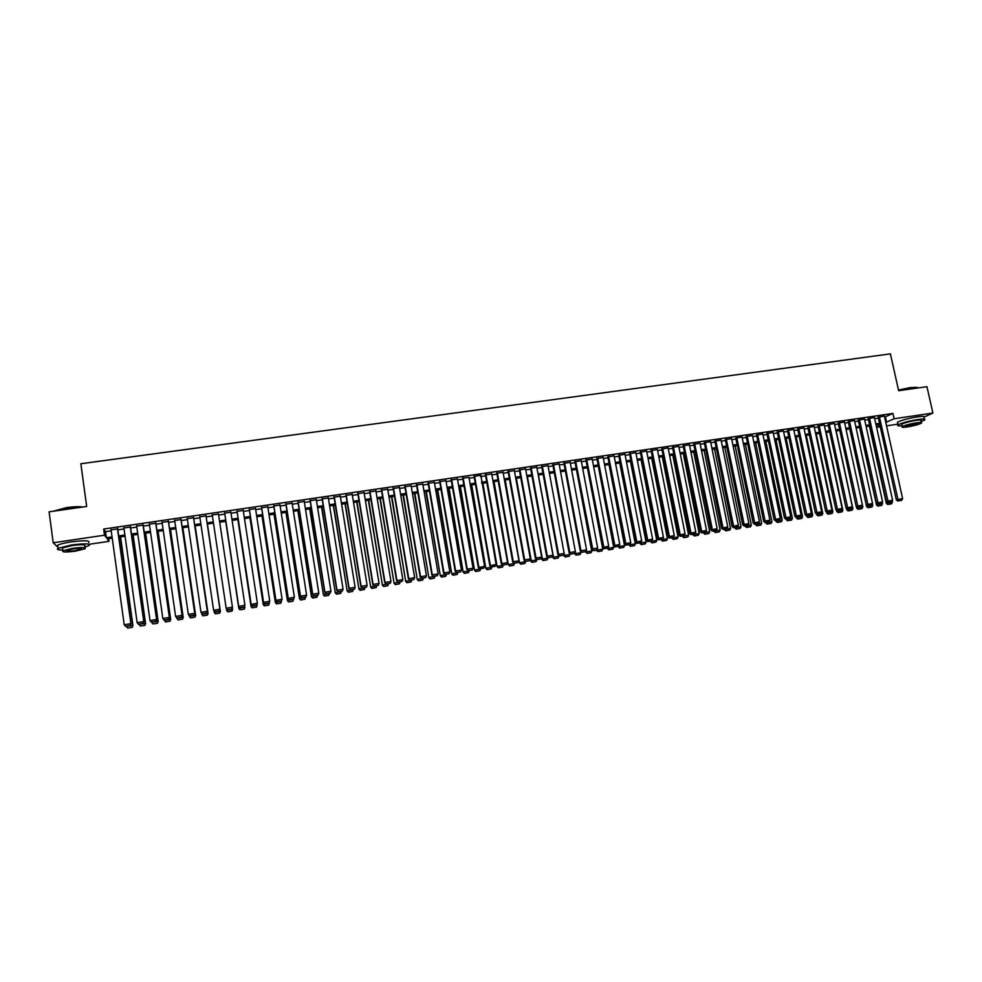 <?xml version="1.0" encoding="UTF-8"?>
<svg xmlns="http://www.w3.org/2000/svg" width="982" height="982" viewBox="0 0 982 982"><rect width="100%" height="100%" fill="white"/><g stroke="black" fill="none" stroke-linecap="round" stroke-linejoin="round"><path stroke-width="1.47" d="M897.904 424.15L886.537 425.844M880.253 426.777L876.595 427.317M108.671 538.676L109.039 541.327L89.227 544.274M117.717 528.868L111.076 529.85M130.496 527.003L123.904 527.96M143.212 525.137L136.682 526.094M155.88 523.271L149.411 524.216M168.499 521.417L162.079 522.363M181.069 519.576L174.71 520.509M193.589 517.735L187.28 518.668M206.06 515.906L199.8 516.827M218.495 514.077L212.272 514.998M230.893 512.26L224.669 513.181M243.241 510.456L237.018 511.364M255.541 508.639L249.318 509.56M267.791 506.847L261.568 507.755M279.993 505.055L273.769 505.963M292.145 503.275L285.922 504.183M304.26 501.495L298.025 502.403M316.314 499.728L310.079 500.636M328.332 497.96L322.096 498.881M340.3 496.205L334.064 497.125M352.219 494.449L345.983 495.37M364.089 492.706L357.853 493.627M375.922 490.975L369.674 491.896M387.706 489.245L381.458 490.165M399.441 487.526L393.193 488.435M411.127 485.808L404.879 486.728M422.776 484.101L416.528 485.01M434.375 482.395L428.127 483.316M445.938 480.701L439.678 481.622M457.452 479.007L451.192 479.928M468.917 477.326L462.657 478.246M474.011 476.123L489.858 565.755L496.119 564.49L480.836 475.128L474.085 476.565M491.724 473.962L485.464 474.895M503.054 472.281L496.806 473.238M514.347 470.611L508.099 471.581M525.603 468.942L519.343 469.924M536.81 467.285L530.562 468.279M547.981 465.628L541.72 466.634M559.102 463.983L552.854 465.002M570.186 462.35L563.938 463.381M581.221 460.718L574.973 461.761M592.22 459.097L585.972 460.141M603.181 457.477L596.933 458.533M614.106 455.869L607.858 456.937M624.982 454.261L618.734 455.341M635.82 452.665L629.572 453.745M646.61 451.069L640.374 452.162M657.375 449.486L651.127 450.578M668.091 447.902L661.856 449.007M678.771 446.331L672.535 447.436M689.413 444.76L683.165 445.877M700.006 443.201L693.771 444.318M710.575 441.655L704.327 442.772M721.095 440.096L714.859 441.225M731.578 438.561L725.342 439.69M742.024 437.015L735.788 438.156M752.433 435.492L746.197 436.622M762.805 433.958L756.57 435.1M773.141 432.436L766.905 433.59M783.427 430.926L777.204 432.08M793.689 429.416L787.466 430.57M803.914 427.919L797.679 429.073M814.103 426.409L807.867 427.575M824.242 424.924L818.018 426.09M834.356 423.438L828.133 424.605M844.434 421.953L838.211 423.119M854.475 420.48L848.252 421.646M864.479 419.007L858.256 420.186M874.446 417.546L868.223 418.713M884.622 417.19L892.933 413.434L103.662 529.053L105.54 531.667L111.212 530.832M117.852 529.85L124.039 528.942M130.631 527.972L136.817 527.064M143.347 526.107L149.546 525.198M156.028 524.241L162.226 523.332M168.646 522.387L174.845 521.479M181.216 520.546L187.415 519.638M193.736 518.705L199.947 517.796M206.208 516.876L212.419 515.955M218.63 515.047L224.817 514.138M231.028 513.218L237.165 512.322M243.389 511.413L249.465 510.517M255.688 509.597L261.715 508.713M267.939 507.804L273.917 506.921M280.14 506.012L286.069 505.141M292.292 504.22L298.172 503.361M304.408 502.44L310.238 501.581M316.474 500.673L322.243 499.826M328.479 498.905L334.211 498.058M340.447 497.15L346.13 496.315M352.366 495.394L358 494.572M364.248 493.651L369.833 492.829M376.081 491.908L381.617 491.098M387.853 490.178L393.352 489.38M399.6 488.459L405.038 487.661M411.286 486.741L416.687 485.943M422.935 485.022L428.287 484.236M434.535 483.316L439.838 482.543M446.098 481.622L451.352 480.849M457.612 479.928L462.817 479.167M469.077 478.246L474.245 477.485M480.505 476.565L485.624 475.816M491.884 474.895L496.966 474.146M503.226 473.226L508.259 472.489M514.531 471.569L519.515 470.832M525.775 469.912L530.722 469.187M536.994 468.267L541.892 467.542M548.165 466.622L553.013 465.91M559.286 464.989L564.098 464.29M570.37 463.369L575.145 462.657M581.418 461.736L586.144 461.049M592.416 460.128L597.105 459.429M603.378 458.508L608.03 457.833M614.302 456.912L618.905 456.237M625.178 455.304L629.744 454.641M636.017 453.721L640.546 453.058M646.819 452.125L651.299 451.475M657.584 450.554L662.028 449.891M668.3 448.97L672.707 448.332M678.979 447.399L683.349 446.761M689.622 445.84L693.943 445.202M700.227 444.281L704.511 443.655M710.784 442.735L715.031 442.109M721.316 441.188L725.526 440.562M731.799 439.641L735.972 439.028M742.245 438.107L746.381 437.506M752.654 436.585L756.754 435.983M763.026 435.051L767.089 434.461M773.362 433.541L777.388 432.952M783.661 432.019L787.638 431.442M793.922 430.521L797.863 429.932M804.148 429.011L808.051 428.434M814.336 427.514L818.202 426.949M824.487 426.028L828.317 425.464M834.602 424.543L838.395 423.978M844.68 423.058L848.436 422.505M854.721 421.585L858.44 421.033M864.725 420.112L868.407 419.572M874.692 418.651L878.35 418.111M884.377 416.086L878.154 417.264M57.963 547.33L53.188 542.764L49.1 511.831L86.674 506.467L80.855 463.75L890.416 353.864L898.64 390.726L926.947 386.687L932.9 413.041L924.455 416.908M53.188 542.764L104.509 535.202L106.387 537.731L112.058 536.896M103.662 529.053L104.509 535.202M892.933 413.434L894.111 418.762L932.9 413.041M885.789 422.456L894.111 418.762M118.699 535.914L124.886 534.994M131.478 534.024L137.676 533.103M144.207 532.134L150.406 531.225M156.887 530.268L163.086 529.347M169.505 528.39L175.717 527.481M182.087 526.536L188.299 525.615M194.608 524.683L200.819 523.762M207.092 522.841L213.303 521.921M219.526 521L225.713 520.079M231.936 519.159L238.061 518.25M244.285 517.33L250.373 516.434M256.597 515.513L262.624 514.617M268.847 513.696L274.837 512.813M281.061 511.892L286.99 511.021M293.225 510.1L299.105 509.228M305.341 508.308L311.171 507.448M317.407 506.516L323.188 505.669M329.424 504.748L335.157 503.901M341.392 502.968L347.076 502.133M353.324 501.213L358.958 500.378M365.206 499.445L370.791 498.623M377.039 497.702L382.575 496.88M388.823 495.959L394.322 495.149M400.57 494.216L406.02 493.418M412.268 492.485L417.669 491.687M423.917 490.767L429.269 489.969M435.529 489.048L440.832 488.263M447.092 487.342L452.346 486.556M458.606 485.636L463.823 484.863M470.083 483.942L475.251 483.169M481.511 482.248L486.642 481.487M492.903 480.566L497.984 479.817M504.245 478.885L509.277 478.136M515.55 477.215L520.534 476.479M526.806 475.546L531.753 474.822M538.026 473.889L542.923 473.164M549.196 472.232L554.057 471.52M560.329 470.587L565.141 469.875M571.414 468.954L576.188 468.242M582.461 467.322L587.199 466.622M593.472 465.689L598.161 464.989M604.433 464.069L609.086 463.381M615.37 462.448L619.973 461.773M626.246 460.84L630.812 460.165M637.097 459.232L641.614 458.569M647.899 457.637L652.379 456.974M658.664 456.041L663.108 455.39M669.38 454.457L673.787 453.807M680.072 452.874L684.429 452.236M690.714 451.303L695.035 450.664M701.32 449.731L705.604 449.105M711.889 448.173L716.136 447.547M722.421 446.614L726.631 446M732.903 445.067L737.077 444.453M743.362 443.52L747.486 442.907M753.771 441.974L757.871 441.372M764.156 440.439L768.206 439.838M774.491 438.917L778.505 438.316M784.79 437.395L788.767 436.806M795.052 435.873L799.004 435.284M805.277 434.363L809.193 433.786M815.465 432.853L819.344 432.276M825.629 431.356L829.459 430.779M835.743 429.858L839.536 429.294M845.821 428.361L849.59 427.808M855.862 426.875L859.594 426.323M865.879 425.402L869.573 424.85M875.846 423.917L879.504 423.377M112.23 538.148L107.234 538.897L109.039 541.327M879.749 424.47L876.091 425.022M869.807 425.942L866.112 426.495M859.839 427.428L856.108 427.98M849.823 428.913L846.067 429.465L862.847 506.958L862.036 508.59L858.084 509.327L862.036 508.59M839.782 430.398L835.977 430.963M829.692 431.884L825.862 432.461M819.577 433.381L815.711 433.958M809.426 434.891L805.51 435.468M799.238 436.401L795.285 436.99M789 437.911L785.023 438.5M778.738 439.433L774.724 440.034M768.44 440.967L764.377 441.556M758.104 442.489L754.004 443.103M747.719 444.024L743.595 444.637M737.31 445.57L733.137 446.184M726.852 447.117L722.642 447.743M716.369 448.676L712.122 449.302M705.837 450.235L701.553 450.873M695.268 451.794L690.947 452.444M684.663 453.365L680.293 454.015M674.02 454.948L669.614 455.599M663.329 456.532L658.885 457.182M652.6 458.115L648.12 458.778M641.847 459.711L637.318 460.386M631.033 461.307L626.467 461.994M620.194 462.915L615.579 463.602M609.306 464.535L604.654 465.223M598.382 466.143L593.693 466.843M587.42 467.776L582.682 468.475M576.409 469.408L571.634 470.108M565.362 471.041L560.538 471.753M554.278 472.686L549.417 473.398M543.144 474.331L538.234 475.055M531.962 475.988L527.015 476.712M520.755 477.645L515.759 478.381M509.498 479.314L504.453 480.063M498.193 480.984L493.111 481.745M486.851 482.665L481.72 483.426M475.46 484.359L470.292 485.12M464.032 486.053L458.815 486.814M452.555 487.747L447.301 488.52M441.041 489.453L435.738 490.239M429.478 491.16L424.126 491.957M417.866 492.878L412.465 493.688M406.217 494.609L400.766 495.419M394.518 496.34L389.032 497.15M382.784 498.083L377.235 498.905M370.987 499.826L365.402 500.66M359.154 501.581L353.52 502.416M347.284 503.336L341.601 504.183M335.353 505.104L329.621 505.951M323.385 506.884L317.603 507.731M311.368 508.664L305.537 509.523M299.301 510.444L293.422 511.315M287.186 512.236L281.257 513.12M275.021 514.04L269.043 514.924M262.82 515.845L256.781 516.741M250.557 517.661L244.469 518.57M238.245 519.49L232.12 520.399M225.897 521.319L219.71 522.228M213.487 523.16L207.276 524.081M201.003 525.002L194.792 525.922M188.483 526.855L182.271 527.776M175.901 528.721L169.69 529.642M163.27 530.599L157.059 531.508M150.577 532.477L144.379 533.386M137.848 534.355L131.649 535.276M125.07 536.246L118.871 537.166M876.558 427.133L879.97 425.501M885.469 417.068L886.623 422.334M105.54 531.667L106.387 537.731M462.583 477.804L478.357 567.621L484.617 566.344L468.954 477.326M884.352 415.926L902.605 498.611L896.345 499.875L897.781 501.016L901.783 500.268L897.781 501.016M878.129 417.105L896.345 499.875M879.381 416.663L898.284 500.845M901.783 500.268L902.605 498.611M869.401 426.004L886.341 503.373L887.446 502.367M892.245 500.992L891.693 503.766L887.753 504.502L891.693 503.766M888.244 504.331L887.581 502.944L892.503 502.146M887.753 504.502L886.341 503.373M898.493 390.112L910.351 387.534L917.483 387.534M917.949 387.964C917.765 387.203 915.298 387.129 910.572 387.767L898.555 390.37M921.042 421.609L924.578 420.063C925.94 418.909 923.645 418.725 917.704 419.535C908.424 421.118 901.869 422.886 898.064 424.85C896.836 425.795 898.186 426.09 902.102 425.746M924.369 419.105L923.988 417.448C925.351 416.282 923.055 416.098 917.114 416.908C907.834 418.479 901.28 420.259 897.474 422.235L897.695 423.217M901.906 424.887L901.758 424.199C904.496 422.776 909.209 421.499 915.887 420.37C920.171 419.78 921.828 419.915 920.846 420.75L921.239 422.481M907.27 426.961C913.911 425.832 918.612 424.568 921.386 423.156C922.368 422.321 920.711 422.211 916.439 422.788C909.749 423.929 905.036 425.194 902.286 426.605C901.316 427.44 902.974 427.551 907.27 426.961M914.782 423.549L905.674 426.004L908.878 426.225L917.974 423.77L914.782 423.549M53.151 511.241L66.739 507.559C73.994 506.589 79.358 506.417 82.832 507.019M82.071 507.129L66.739 507.866L53.47 511.205M84.918 547.048L89.08 545.55C90.798 543.512 85.004 543.304 71.723 544.949L58.085 548.312C56.355 549.454 57.913 550.03 62.738 550.043M88.662 542.53C90.381 540.468 84.587 540.235 71.305 541.868C64.542 542.911 60 544.028 57.68 545.243L57.877 546.667M62.59 548.938L62.455 547.931L72.263 545.513C81.825 544.335 85.986 544.482 84.771 545.955L85.004 547.747M75.368 551.16L85.139 548.742C86.367 547.281 82.206 547.146 72.643 548.337L62.836 550.755C61.657 552.215 65.831 552.35 75.368 551.16M73.134 548.84L66.813 550.399C66.052 551.344 68.74 551.43 74.89 550.657L81.199 549.11C81.985 548.165 79.296 548.079 73.134 548.84M874.41 417.387L892.613 500.231L886.353 501.495L887.789 502.637L891.791 501.888L887.789 502.637M868.186 418.565L886.353 501.495M869.438 418.111L888.293 502.465M891.791 501.888L892.613 500.231M864.442 418.848L882.597 501.863L876.337 503.115L877.761 504.269L881.775 503.521L877.761 504.269M858.219 420.026L876.337 503.115M859.446 419.584L878.264 504.085M881.775 503.521L882.597 501.863M854.438 420.321L872.532 503.484L866.271 504.748L867.695 505.902L871.721 505.153L867.806 506.147L872.765 505.349L871.955 506.982L868.014 507.719L871.955 506.982M848.215 421.487L866.271 504.748M849.43 421.057L868.186 505.73M871.721 505.153L872.532 503.484M844.397 421.794L862.442 505.129L856.181 506.381L857.605 507.534L861.619 506.786L857.605 507.534M838.174 422.96L856.181 506.381M839.365 422.53L858.084 507.363M861.619 506.786L862.442 505.129M859.594 427.465L876.496 504.969L877.626 504.159M882.352 502.367L881.836 505.374L877.896 506.111L881.836 505.374M878.387 505.939L877.712 504.539L882.646 503.741M877.896 506.111L876.496 504.969M849.761 428.913L866.603 506.577L867.806 506.147L868.493 507.547M872.409 503.741L872.765 505.349M868.014 507.719L866.603 506.577M856.316 506.491L856.685 508.185L857.814 507.51M858.563 509.155L857.863 507.768L862.847 506.958M858.084 509.327L856.685 508.185M846.41 508.32L846.729 509.805L847.834 509.118M836.161 430.926L852.879 508.578L852.081 510.21L848.129 510.947L852.081 510.21M848.595 510.775L847.896 509.388L852.879 508.578M848.129 510.947L846.729 509.805M834.319 423.267L852.315 506.761L846.042 508.025L847.466 509.179L851.492 508.43L847.466 509.179M828.096 424.433L846.042 508.025M829.274 424.003L847.945 509.007M851.492 508.43L852.315 506.761M836.468 510.149L836.738 511.426L837.83 510.75M826.218 432.399L842.887 510.198L842.09 511.831L838.125 512.579L842.09 511.831M838.591 512.408L837.879 511.008L842.887 510.198M838.125 512.579L836.738 511.426M824.205 424.752L842.139 508.418L835.878 509.67L837.29 510.836L841.328 510.088L837.29 510.836M817.981 425.918L835.878 509.67M819.135 425.501L837.756 510.665M841.328 510.088L842.139 508.418M826.488 512.003L826.709 513.058L827.789 512.383M816.238 433.884L832.871 511.818L832.073 513.463L828.096 514.2L832.073 513.463M828.55 514.04L827.838 512.641L832.871 511.818M828.096 514.2L826.709 513.058M814.066 426.237L831.938 510.063L825.666 511.327L827.077 512.494L831.128 511.745L827.077 512.494M807.83 427.403L825.666 511.327M808.972 426.986L827.544 512.322M831.128 511.745L831.938 510.063M816.472 513.844L816.643 514.691L817.699 514.016M806.234 435.37L822.806 513.463L822.008 515.108L818.031 515.845L822.008 515.108M818.472 515.673L817.761 514.273L822.806 513.463M818.031 515.845L816.643 514.691M803.877 427.735L821.688 511.732L815.428 512.985L816.84 514.151L820.878 513.402L816.84 514.151M797.642 428.888L815.428 512.985M798.771 428.483L817.294 513.991M820.878 513.402L821.688 511.732M806.418 515.71L806.553 516.336L807.585 515.66M796.181 436.855L812.703 515.096L811.905 516.741L807.928 517.489L811.905 516.741M808.37 517.318L807.646 515.918L812.703 515.096M807.928 517.489L806.553 516.336M793.652 429.232L811.414 513.39L805.142 514.654L806.553 515.82L810.604 515.071L806.553 515.82M787.417 430.386L805.142 514.654M788.534 429.981L806.995 515.66M810.604 515.071L811.414 513.39M783.391 430.742L801.091 515.059L794.831 516.323L796.23 517.502L800.293 516.741L796.23 517.502M777.167 431.884L794.831 516.323M778.247 431.491L796.672 517.33M800.293 516.741L801.091 515.059M773.092 432.252L790.743 516.741L784.471 518.005L785.87 519.183L789.933 518.422L785.87 519.183M766.868 433.393L784.471 518.005M767.936 433.001L786.3 519.012M789.933 518.422L790.743 516.741M762.769 433.762L780.346 518.422L774.086 519.687L775.473 520.865L779.548 520.116L775.473 520.865M756.533 434.903L774.086 519.687M757.576 434.523L775.903 520.706M779.548 520.116L780.346 518.422M752.396 435.284L769.913 520.116L763.652 521.381L765.039 522.559L769.115 521.81L765.039 522.559M746.16 436.425L763.652 521.381M747.192 436.045L765.457 522.399M769.115 521.81L769.913 520.116M741.987 436.818L759.454 521.81L753.182 523.075L754.569 524.265L758.644 523.504L754.569 524.265M735.751 437.947L753.182 523.075M736.758 437.579L754.974 524.106M758.644 523.504L759.454 521.81M731.541 438.353L748.935 523.516L742.674 524.781L744.061 525.971L748.149 525.21L744.061 525.971M725.293 439.482L742.674 524.781M726.299 439.114L744.454 525.812M748.149 525.21L748.935 523.516M721.046 439.887L738.39 525.223L732.13 526.487L733.505 527.678L737.592 526.917L733.505 527.678M714.81 441.016L732.13 526.487M715.792 440.66L733.898 527.518M737.592 526.917L738.39 525.223M710.526 441.434L727.809 526.941L721.537 528.206L722.912 529.396L727.011 528.635L722.912 529.396M704.29 442.551L721.537 528.206M705.248 442.207L723.304 529.237M727.011 528.635L727.809 526.941M699.957 442.98L717.179 528.66L710.919 529.924L712.294 531.127L716.394 530.366L712.294 531.127M693.722 444.097L710.919 529.924M694.667 443.754L712.662 530.967M716.394 530.366L717.179 528.66M689.364 444.539L706.524 530.39L700.252 531.655L701.614 532.858L705.727 532.097L701.614 532.858M683.128 445.644L700.252 531.655M684.049 445.312L701.983 532.698M705.727 532.097L706.524 530.39M678.722 446.098L695.821 532.121L689.548 533.386L690.911 534.601L695.023 533.827L690.911 534.601M672.486 447.203L689.548 533.386M673.382 446.871L691.279 534.441M695.023 533.827L695.821 532.121M796.304 517.489L797.433 517.305M786.103 438.34L802.576 516.741L801.778 518.398L797.789 519.134L801.778 518.398M798.219 518.975L797.494 517.563L802.576 516.741M797.789 519.134L796.414 517.98M786.14 519.134L787.245 518.962M775.989 439.838L792.4 518.398L791.602 520.043L787.613 520.791L791.602 520.043M788.043 520.632L787.294 519.22L792.4 518.398M787.613 520.791L786.238 519.625M775.927 520.791L777.02 520.62M765.825 441.348L782.188 520.055L781.402 521.712L777.4 522.449L781.402 521.712M777.818 522.289L777.069 520.877L782.188 520.055M777.4 522.449L776.038 521.282M765.69 522.461L766.758 522.289M755.637 442.857L771.95 521.712L771.165 523.369L767.151 524.118L771.165 523.369M767.568 523.958L766.807 522.547L771.95 521.712M767.151 524.118L765.788 522.952M755.404 524.13L756.459 523.958M745.412 444.367L761.664 523.381L760.878 525.051L756.864 525.787L760.878 525.051M757.269 525.628L756.508 524.216L761.664 523.381M756.864 525.787L755.502 524.621M745.08 525.8L746.124 525.64M735.15 445.889L751.34 525.063L750.567 526.72L746.553 527.469L750.567 526.72M746.946 527.309L746.173 525.898L751.34 525.063M746.553 527.469L745.191 526.303M734.732 527.481L735.739 527.322M724.851 447.411L740.993 526.745L740.207 528.402L736.193 529.151L740.207 528.402M736.574 529.003L735.8 527.58L740.993 526.745M736.193 529.151L734.831 527.985M724.335 529.175L725.33 529.016M714.515 448.946L730.596 528.426L729.81 530.096L725.784 530.845L729.81 530.096M726.164 530.685L725.379 529.273L730.596 528.426M725.784 530.845L724.434 529.666M713.902 530.869L714.884 530.71M704.131 450.48L720.162 530.12L719.389 531.79L715.35 532.539L719.389 531.79M715.731 532.391L714.933 530.967L720.162 530.12M715.35 532.539L714 531.36M703.431 532.563L704.389 532.404M693.722 452.027L709.691 531.827L708.918 533.496L704.88 534.245L708.918 533.496M705.248 534.098L704.45 532.674L709.691 531.827M704.88 534.245L703.542 533.066M692.924 534.269L693.869 534.122M683.276 453.574L699.184 533.533L698.411 535.202L694.372 535.963L698.411 535.202M694.728 535.804L693.918 534.38L699.184 533.533M694.372 535.963L693.022 534.773M682.38 535.976L683.3 535.828M672.78 455.132L688.64 535.239L687.866 536.921L683.816 537.67L687.866 536.921M684.172 537.522L683.349 536.098L688.64 535.239M683.816 537.67L682.478 536.479M668.042 447.657L685.068 533.864L678.808 535.129L680.17 536.344L684.282 535.571L680.17 536.344M661.807 448.762L678.808 535.129M662.69 448.443L680.514 536.184M684.282 535.571L685.068 533.864M657.326 449.228L674.29 535.607L668.018 536.872L669.38 538.087L673.505 537.326L669.38 538.087M651.078 450.321L668.018 536.872M651.95 450.026L669.724 537.94M673.505 537.326L674.29 535.607M646.561 450.812L663.464 537.363L657.203 538.627L658.554 539.855L662.678 539.081L658.554 539.855M640.325 451.892L657.203 538.627M641.172 451.597L658.885 539.695M662.678 539.081L663.464 537.363M635.771 452.395L652.6 539.13L646.34 540.395L647.678 541.61L651.815 540.849L647.678 541.61M629.523 453.475L646.34 540.395M630.346 453.193L648.01 541.463M651.815 540.849L652.6 539.13M671.798 537.694L672.695 537.559M662.261 456.691L678.059 536.958L677.285 538.639L673.235 539.4L677.285 538.639M673.566 539.241L672.744 537.829L678.059 536.958M673.235 539.4L671.897 538.197M661.181 539.425L662.052 539.278M651.692 458.25L667.429 538.688L666.668 540.37L662.604 541.131L666.668 540.37M662.936 540.972L662.101 539.548L667.429 538.688M662.604 541.131L661.279 539.928M650.514 541.156L651.373 541.021M641.099 459.822L656.774 540.419L656.001 542.101L651.938 542.862L656.001 542.101M652.257 542.715L651.422 541.291L656.774 540.419M651.938 542.862L650.612 541.659M639.81 542.886L640.645 542.739M630.456 461.393L646.07 542.15L645.297 543.844L641.234 544.605L645.297 543.844M641.553 544.458L640.706 543.021L646.07 542.15M641.234 544.605L639.908 543.402M624.933 453.991L641.7 540.898L635.428 542.162L636.778 543.39L640.915 542.616L636.778 543.39M618.685 455.059L635.428 542.162M619.495 454.789L637.097 543.23M640.915 542.616L641.7 540.898M629.069 544.629L629.879 544.433M619.765 462.976L635.329 543.905L634.568 545.587L630.481 546.348L634.568 545.587M630.8 546.201L629.941 544.777L635.329 543.905M630.481 546.348L629.167 545.145M614.045 455.587L630.751 542.665L624.478 543.93L625.816 545.157L629.978 544.396L625.816 545.157M607.797 456.642L624.478 543.93M608.595 456.385L626.135 545.01M629.978 544.396L630.751 542.665M618.292 546.385L619.041 546.041M609.049 464.572L624.54 545.648L623.779 547.342L619.703 548.103L623.779 547.342M619.998 547.956L619.139 546.532L624.54 545.648M619.703 548.103L618.39 546.888M603.132 457.182L619.765 544.445L613.492 545.71L614.83 546.949L618.991 546.176L614.83 546.949M596.884 458.238L613.492 545.71M597.657 457.993L615.137 546.802M618.991 546.176L619.765 544.445M607.465 548.14L608.3 548.287L608.153 547.526M598.296 466.168L613.725 547.404L612.964 549.11L608.877 549.871L612.964 549.11M609.171 549.724L608.3 548.287L613.725 547.404M608.877 549.871L607.563 548.656M592.171 458.79L608.73 546.238L602.469 547.502L603.795 548.742L607.956 547.968L603.795 548.742M585.923 459.834L602.469 547.502M586.671 459.601L604.09 548.594M607.956 547.968L608.73 546.238M596.602 549.908L592.723 550.534L596.7 550.411L597.216 549.024M602.567 547.588L602.101 550.865L598.013 551.626L602.101 550.865M598.296 551.491L597.412 550.055L602.862 549.171M598.013 551.626L596.7 550.411M581.16 460.411L597.657 548.03L592.109 548.926L591.397 549.294L592.723 550.534M574.912 461.442L591.397 549.294M575.648 461.221L593.005 550.386M596.896 549.76L597.657 548.03M585.702 551.602L586.5 551.835L586.242 550.509M591.704 549.589L591.201 552.645L587.101 553.406L591.201 552.645M587.383 553.259L586.5 551.835L591.962 550.939M587.101 553.406L585.8 552.191M570.125 462.031L586.549 549.834L580.976 550.73L580.288 551.098L581.602 552.338L585.788 551.565L581.602 552.338M563.877 463.05L580.288 551.098M564.589 462.841L580.976 550.73L581.884 552.191M585.788 551.565L586.549 549.834M574.716 553.173L574.863 553.958L575.526 553.615L575.231 552.007M580.804 551.589L580.264 554.425L576.152 555.186L580.264 554.425M576.422 555.051L575.526 553.615L581.013 552.719M576.152 555.186L574.863 553.958M559.04 463.651L575.391 551.639L569.806 552.547L569.13 552.903L570.444 554.155L574.63 553.369L570.444 554.155M552.792 464.67L569.13 552.903M553.48 464.461L569.806 552.547L570.714 554.008M574.63 553.369L575.391 551.639M563.68 554.646L563.877 555.751L564.527 555.395L564.171 553.504M569.867 553.602L569.278 556.205L565.166 556.978L569.278 556.205M565.436 556.831L564.527 555.395L570.039 554.499M565.166 556.978L563.877 555.751M547.907 465.284L564.196 553.455L558.586 554.364L557.936 554.72L559.249 555.972L563.435 555.186L559.249 555.972M541.659 466.29L557.936 554.72M542.334 466.106L558.586 554.364L559.507 555.824M563.435 555.186L564.196 553.455M552.596 556.107L552.854 557.53L553.48 557.187L538.406 475.03M558.893 555.628L558.267 557.997L554.143 558.77L558.267 557.997M554.388 558.635L553.48 557.187L559.016 556.291M554.143 558.77L552.854 557.53M536.749 466.916L552.964 555.272L547.318 556.18L546.704 556.536L548.005 557.801L552.203 557.015L548.005 557.801M530.489 467.911L546.704 556.536M531.139 467.739L547.318 556.18L548.251 557.653M552.203 557.015L552.964 555.272M541.475 557.58L541.794 559.335L542.395 558.991L527.383 476.663M547.87 557.666L547.195 559.801L543.071 560.562L547.195 559.801M543.316 560.427L542.395 558.991L547.944 558.083M543.071 560.562L541.794 559.335M525.53 468.561L541.671 557.101L536.025 558.022L535.411 558.365L536.712 559.63L540.922 558.844L536.712 559.63M519.282 469.543L535.411 558.365M519.908 469.396L536.025 558.022L536.958 559.482M540.922 558.844L541.671 557.101M530.305 559.04L530.685 561.139L531.274 560.796L516.323 478.308M536.786 559.617L536.098 561.606L531.962 562.379L536.098 561.606M532.195 562.244L531.274 560.796L536.835 559.887M531.962 562.379L530.685 561.139M514.286 470.218L530.354 558.942L524.67 559.863L524.093 560.206L525.382 561.471L529.593 560.685L525.382 561.471M508.025 471.176L524.093 560.206M508.639 471.041L524.67 559.863L525.615 561.323M529.593 560.685L530.354 558.942M504.613 480.038L519.539 562.944L505.214 479.952M525.64 561.422L524.953 563.423L520.816 564.184L524.953 563.423M521.037 564.061L520.104 562.612L525.689 561.704M520.816 564.184L519.539 562.944M502.98 471.876L518.987 560.783L513.279 561.704L512.727 562.048L514.016 563.312L518.226 562.526L514.016 563.312M496.732 472.821L512.727 562.048M497.322 472.71L513.279 561.704L514.237 563.177M518.226 562.526L518.987 560.783M493.492 481.683L508.345 564.76L494.069 481.597M514.445 563.238L513.758 565.239L509.621 566.013L513.758 565.239M509.83 565.878L508.885 564.429L514.494 563.521M509.621 566.013L508.345 564.76M491.651 473.533L507.571 562.625L501.851 563.558L501.311 563.901L502.6 565.166L506.822 564.38L502.6 565.166M485.39 474.466L501.311 563.901M485.955 474.367L501.851 563.558L502.809 565.031M506.822 564.38L507.571 562.625M482.334 483.34L497.113 566.589L482.886 483.254M503.214 565.067L502.526 567.068L498.377 567.841L502.526 567.068M498.586 567.706L497.628 566.258L503.263 565.35M498.377 567.841L497.113 566.589M474.552 476.049L490.374 565.411L491.135 567.031L495.358 566.233L491.344 566.896M495.358 566.233L496.119 564.49M489.858 565.755L491.135 567.031M471.127 484.998L485.845 568.418L471.655 484.912M491.945 566.896L491.258 568.897L487.097 569.67L491.258 568.897M487.293 569.548L486.336 568.087L491.994 567.179M487.097 569.67L485.845 568.418M463.111 477.718L478.848 567.277L479.633 568.897L483.868 568.112L479.83 568.762M483.868 568.112L484.617 566.344M478.357 567.621L479.633 568.897M459.883 486.667L474.527 570.26L460.386 486.581M480.628 568.738L479.94 570.738L475.779 571.512L479.94 570.738M475.963 571.389L474.993 569.928L480.677 569.008M475.779 571.512L474.527 570.26M457.367 478.565L473.066 568.222L467.272 569.155L468.083 570.763L472.317 569.977L468.083 570.763M451.119 479.486L466.818 569.486M451.622 479.412L467.272 569.155L468.267 570.64M472.317 569.977L473.066 568.222M448.59 488.336L463.16 572.101L449.081 488.263M469.261 570.579L468.574 572.592L464.412 573.365L468.574 572.592M464.596 573.23L463.614 571.782L469.31 570.861M464.412 573.365L463.16 572.101M445.853 480.259L461.479 570.1L455.66 571.033L456.495 572.653L460.73 571.855L456.495 572.653M439.605 481.168L455.231 571.364M440.083 481.106L455.66 571.033L456.667 572.518M460.73 571.855L461.479 570.1M437.26 490.018L451.757 573.954L437.727 489.944M457.858 572.432L457.182 574.445L453.009 575.219L457.182 574.445M453.181 575.096L452.186 573.635L457.907 572.715M453.009 575.219L451.757 573.954M434.302 481.953L449.842 571.978L444.011 572.923L444.858 574.544L449.105 573.746L444.858 574.544M428.054 482.874L443.594 573.255M428.508 482.8L444.011 572.923L445.018 574.409M449.105 573.746L449.842 571.978M425.881 491.7L440.317 575.82L426.323 491.626M446.405 574.286L445.73 576.299L441.556 577.085L445.73 576.299M441.716 576.962L440.722 575.501L446.454 574.568M441.556 577.085L440.317 575.82M422.702 483.647L438.168 573.869L432.301 574.826L433.172 576.434L437.432 575.648L433.172 576.434M416.454 484.568L431.908 575.145M416.884 484.507L432.301 574.826L433.332 576.311M437.432 575.648L438.168 573.869M414.465 493.394L428.827 577.686L414.883 493.332M434.916 576.152L434.24 578.177L430.055 578.95L434.24 578.177M430.214 578.828L429.208 577.367L434.965 576.434M430.055 578.95L428.827 577.686M411.053 485.366L426.433 575.771L420.554 576.729L421.438 578.337L425.709 577.551L421.438 578.337M404.805 486.274L420.186 577.048M405.21 486.213L420.554 576.729L421.585 578.214M425.709 577.551L426.433 575.771M403.001 495.088L417.289 579.552L403.393 495.026M423.389 578.03L422.714 580.043L418.516 580.828L422.714 580.043M418.663 580.706L417.645 579.245L423.426 578.312M418.516 580.828L417.289 579.552M399.367 487.072L414.662 577.686L408.77 578.644L409.666 580.252L413.938 579.454L409.666 580.252M393.119 487.993L408.426 578.95M393.5 487.931L408.77 578.644L409.801 580.129M413.938 579.454L414.662 577.686M391.499 496.794L405.713 581.43L391.867 496.732M411.802 579.908L411.127 581.933L406.941 582.719L411.127 581.933M407.076 582.596L406.045 581.135L411.851 580.19M406.941 582.719L405.713 581.43M387.632 488.803L402.853 579.601L396.924 580.558L397.845 582.166L402.117 581.369L397.845 582.166M381.384 489.711L396.605 580.865M381.74 489.662L396.924 580.558L397.98 582.044M402.117 581.369L402.853 579.601M379.948 498.5L394.089 583.32L380.292 498.451M400.177 581.786L399.514 583.824L395.304 584.609L399.514 583.824M395.427 584.486L394.396 583.026L400.226 582.081M395.304 584.609L394.089 583.32M375.848 490.521L390.983 581.516L385.042 582.486L385.975 584.094L390.259 583.296L385.975 584.094M369.6 491.442L384.748 582.792M369.932 491.393L385.042 582.486L386.098 583.971M390.259 583.296L390.983 581.516M368.36 500.219L382.415 585.223L368.68 500.169M388.516 583.689L387.841 585.714L383.631 586.5L387.841 585.714M383.753 586.389L382.71 584.916L388.553 583.971M383.631 586.5L382.415 585.223M364.015 492.264L379.077 583.443L373.111 584.413L374.068 586.033L378.352 585.235L374.068 586.033M357.779 493.173L372.841 584.72M358.086 493.136L373.111 584.413L374.179 585.91M378.352 585.235L379.077 583.443M356.724 501.937L370.705 587.126L357.018 501.9M376.793 585.591L376.131 587.629L371.92 588.414L376.131 587.629M372.018 588.292L370.975 586.831L376.843 585.873M371.92 588.414L370.705 587.126M352.145 494.007L367.121 585.382L361.13 586.352L362.1 587.972L366.396 587.175L362.1 587.972M345.91 494.916L360.885 586.659M346.192 494.879L361.13 586.352L362.211 587.85M366.396 587.175L367.121 585.382M345.038 503.668L358.946 589.028L345.308 503.631M365.034 587.494L364.371 589.531L360.161 590.317L364.371 589.531M360.247 590.207L359.191 588.734L365.083 587.776M360.161 590.317L358.946 589.028M340.226 495.75L355.116 587.334L349.101 588.304L350.095 589.924L354.404 589.114L350.095 589.924M333.99 496.671L348.88 588.611M334.248 496.634L349.101 588.304L350.193 589.801M354.404 589.114L355.116 587.334M333.315 505.411L347.149 590.943L333.561 505.374M353.238 589.409L352.575 591.459L348.352 592.244L352.575 591.459M348.438 592.134L347.358 590.661L353.287 589.703M348.352 592.244L347.149 590.943M328.258 497.506L343.074 589.286L337.022 590.268L338.041 591.876L342.35 591.078L338.041 591.876M322.022 498.426L336.826 590.563M322.256 498.39L337.022 590.268L338.127 591.765M342.35 591.078L343.074 589.286M321.544 507.154L335.304 592.87L321.765 507.117M341.38 591.336L340.729 593.386L336.495 594.171L340.729 593.386M336.568 594.061L335.488 592.588L341.429 591.618M336.495 594.171L335.304 592.87M316.241 499.273L330.971 591.25L324.907 592.232L325.938 593.84L330.259 593.042L325.938 593.84M310.017 500.182L324.735 592.514M310.226 500.157L324.907 592.232L326.012 593.729M330.259 593.042L330.971 591.25M309.723 508.897L323.409 594.81L309.931 508.872M329.486 593.263L328.835 595.313L324.588 596.111L328.835 595.313M324.661 596L323.569 594.527L329.535 593.558M324.588 596.111L323.409 594.81M304.187 501.041L318.819 593.214L312.73 594.196L313.798 595.816L318.119 595.006L313.798 595.816M297.951 501.949L312.595 594.491M298.135 501.925L312.73 594.196L313.847 595.706M318.119 595.006L318.819 593.214M297.865 510.652L311.466 596.749L298.037 510.628M317.542 595.202L316.891 597.265L312.644 598.05L316.891 597.265M312.706 597.94L311.601 596.467L317.591 595.497M312.644 598.05L311.466 596.749M292.071 502.821L306.63 595.19L300.517 596.184L301.597 597.793L305.918 596.982L301.597 597.793M285.848 503.729L300.394 596.467M286.007 503.705L300.517 596.184L301.646 597.682M305.918 596.982L306.63 595.19M285.958 512.42L299.473 598.689L286.106 512.395M305.562 597.154L304.911 599.204L300.652 600.002L304.911 599.204M300.701 599.892L299.596 598.419L305.598 597.437M300.652 600.002L299.473 598.689M279.919 504.601L294.391 597.166L293.643 599.081L289.346 599.781L293.643 599.081M273.696 505.509L288.156 598.443L294.391 597.166L293.679 598.971M273.831 505.497L288.242 598.161L289.383 599.671M288.156 598.443L289.346 599.781M274.003 514.187L287.444 600.64L274.125 514.175M293.52 599.106L292.832 601.279L288.61 601.954L292.832 601.279M288.647 601.856L287.53 600.37L293.569 599.388L292.869 601.168M288.61 601.954L287.444 600.64M267.718 506.393L282.092 599.167L281.368 601.082L277.059 601.782L281.368 601.082M261.494 507.301L275.868 600.444L282.092 599.167L281.392 600.972M261.593 507.289L275.93 600.162L277.084 601.671M275.868 600.444L277.059 601.782M261.998 515.967L275.365 602.604L262.096 515.955M281.417 600.935L280.766 603.23L276.556 603.82L280.766 603.23M276.556 603.82L275.426 602.334L281.478 601.352L280.791 603.132M276.531 603.93L275.365 602.604M255.467 508.185L269.755 601.168L269.031 603.083L264.71 603.783L269.031 603.083M249.244 509.093L263.532 602.445L269.755 601.168L269.056 602.973M249.318 509.093L263.569 602.162L264.723 603.672M263.532 602.445L264.71 603.783M249.956 517.76L263.237 604.581L250.029 517.747M269.24 602.58L268.651 605.207L264.404 605.796L268.651 605.207M264.404 605.796L263.274 604.311L269.35 603.329L268.663 605.108M264.391 605.894L263.237 604.581M243.168 509.989L257.37 603.169L256.658 605.084L252.313 605.796L256.658 605.084M252.325 605.685L251.147 604.176L236.993 510.898L251.147 604.446L257.37 603.169L256.67 604.986M251.147 604.446L252.313 605.796M237.865 519.539L251.061 606.557L237.914 519.539M257.014 604.237L256.486 607.183L252.214 607.772L256.486 607.183M252.214 607.772L251.073 606.299L257.174 605.305L256.486 607.085M252.214 607.883L251.061 606.557M230.819 511.806L244.923 605.182L244.236 607.109L239.878 607.809L244.236 607.109M239.866 607.711L238.687 606.201L224.62 512.714L238.7 606.459L244.923 605.182L244.236 606.999M238.7 606.459L239.878 607.809M225.725 521.344L238.835 608.545L225.737 521.344M244.739 605.906L244.273 609.171L239.976 609.773L244.273 609.171M239.976 609.773L238.822 608.288L244.948 607.293L244.273 609.073M239.989 609.871L238.835 608.545M218.421 513.623L232.439 607.207L231.752 609.135L227.358 609.736L231.752 609.135M227.382 609.847L226.167 608.226L232.439 607.207L231.74 609.024M212.198 514.531L226.167 608.226L227.358 609.736M227.701 611.872L231.998 611.062L227.701 611.872L226.265 608.533M232.415 607.576L232.01 611.172M227.689 611.774L226.523 610.276L232.673 609.282L231.998 611.062M205.975 515.452L219.956 609.503L205.987 515.44M214.837 611.884L213.61 610.264L219.894 609.245L219.207 611.062L214.812 611.774L219.207 611.062M199.727 516.36L213.61 610.264L214.812 611.774M219.956 609.503L219.232 611.16M215.377 613.873L219.673 613.075L215.377 613.873L213.966 610.853M207.398 524.057L220.41 611.528L207.423 524.057M215.353 613.775L214.174 612.289L220.349 611.283L219.673 613.075M219.698 613.173L220.41 611.528M193.479 517.281L207.386 611.54L193.528 517.269M202.243 613.922L200.991 612.302L207.3 611.283L206.625 613.112L202.206 613.824L206.625 613.112M187.206 518.201L200.991 612.302L202.206 613.824M207.386 611.54L206.65 613.21M203.004 615.886L207.3 615.088L203.004 615.886L201.617 613.173M195.111 525.873L208.061 613.541L195.16 525.873M202.967 615.788L201.776 614.302L207.975 613.296L207.3 615.088M207.337 615.174L208.061 613.541M180.934 519.122L194.78 613.578L181.007 519.11M189.6 615.972L188.323 614.364L194.669 613.333L193.982 615.162L189.551 615.874L193.982 615.162M174.636 520.043L188.323 614.364L189.551 615.874M194.78 613.578L194.031 615.26M190.582 617.911L194.89 617.101L190.582 617.911L189.219 615.518M182.787 527.702L195.663 615.554L182.848 527.69M190.533 617.813L189.33 616.315L195.565 615.309L194.89 617.101M194.927 617.199L195.663 615.554M168.327 520.963L182.112 615.64L168.438 520.951M176.907 618.034L175.606 616.414L181.977 615.383L181.289 617.212L176.846 617.936L181.289 617.212M162.018 521.896L175.606 616.414L176.846 617.936M182.112 615.64L181.351 617.31M178.11 619.937L182.419 619.126L178.11 619.937L176.772 617.874M170.402 529.531L183.229 617.568L170.5 529.519M178.049 619.838L176.834 618.353L183.094 617.334L182.419 619.126M182.48 619.225L183.229 617.568M155.684 522.829L169.395 617.69L155.819 522.805M164.154 620.108L162.84 618.488L169.223 617.457L168.548 619.286L164.08 620.01L168.548 619.286M149.338 523.75L162.84 618.488L164.08 620.01M169.395 617.69L168.622 619.384M165.577 621.974L169.911 621.164L165.577 621.974L164.252 620.096M157.967 531.372L170.733 619.605L158.09 531.36M165.516 621.876L164.289 620.391L170.573 619.372L169.911 621.164M169.972 621.262L170.733 619.605M142.979 524.683L156.629 619.765L143.151 524.658M136.621 525.615L150.013 620.563L156.433 619.532L155.757 621.361L151.265 622.085L155.757 621.361M156.629 619.765L155.843 621.459M151.265 622.085L150.013 620.563M145.483 533.226L158.004 621.41L151.658 622.134M157.341 623.214L152.922 623.926L157.415 623.3L158.188 621.643L145.643 533.201M151.694 622.428L152.922 623.926M157.415 623.3L158.188 621.643M130.238 526.561L143.814 621.839L130.422 526.524M123.842 527.494L137.149 622.649L143.581 621.606L142.918 623.447L138.413 624.184L142.918 623.447M143.814 621.839L143.004 623.533M138.413 624.184L137.149 622.649M132.951 535.08L145.385 623.46L139.014 624.184M144.722 625.264L140.291 625.988L144.808 625.35L145.594 623.68L133.135 535.055M139.051 624.478L140.291 625.988M144.808 625.35L145.594 623.68M117.435 528.439L130.937 623.926L117.656 528.402M111.015 529.372L124.211 624.748L130.692 623.693L130.017 625.534L125.487 626.27L130.017 625.534M130.937 623.926L130.127 625.632M125.487 626.27L124.211 624.748M120.369 536.945L132.705 625.509L126.31 626.246M132.054 627.326L127.611 628.05L132.153 627.412L132.963 625.73L120.577 536.921M126.359 626.541L127.611 628.05M132.153 627.412L132.963 625.73M901.758 424.199L902.286 426.605M898.064 424.85L897.474 422.235M81.113 548.472L81.199 549.11M62.455 547.931L62.836 550.755M58.085 548.312L57.68 545.243"/></g></svg>
